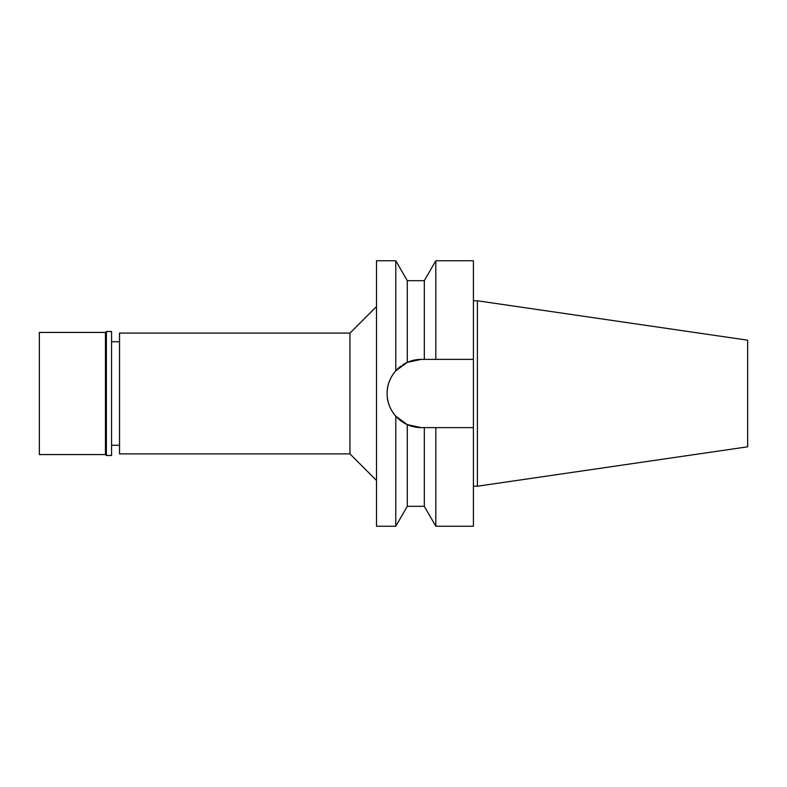 <?xml version="1.0" encoding="UTF-8"?>
<svg xmlns="http://www.w3.org/2000/svg" width="787" height="787" viewBox="0 0 787 787"><rect width="100%" height="100%" fill="white"/><g stroke="black" fill="none" stroke-linecap="round" stroke-linejoin="round"><path stroke-width="1.18" d="M119.526 341.735L111.557 341.735M119.526 445.265L111.557 445.265M119.526 333.108L119.526 453.892L349.959 453.892L349.959 333.108L119.526 333.108M376.511 306.556L349.959 333.108M376.511 480.444L349.959 453.892M404.134 363.988A34.116 34.116 0 0 1 421.242 359.384L407.282 362.374L395.792 370.785L395.792 260.763L376.511 260.763L376.511 526.237L395.792 526.237L395.792 416.215L407.282 424.626L421.242 427.616A34.116 34.116 0 0 1 399.186 419.53M395.792 370.785C389.88 377.78 386.997 385.355 387.125 393.5C386.997 401.645 389.88 409.22 395.792 416.215M398.379 418.822A34.116 34.116 0 0 1 389.447 381.124M389.663 380.603A34.116 34.116 0 0 1 400.917 366.103M402.698 364.863A34.116 34.116 0 0 1 403.642 364.273M421.242 359.384L424.311 359.384L424.311 280.674L407.282 280.674L407.282 362.374M421.242 427.616L424.311 427.616L424.311 506.326L407.282 506.326L407.282 424.626L401.262 421.153M414.326 360.092L421.153 359.384M429.131 427.616L424.311 427.616M424.311 506.326L435.811 526.237L435.811 427.616L473.41 427.616L429.554 427.616M429.476 359.384L473.41 359.384L473.41 260.763L435.811 260.763L435.811 359.384L424.311 359.384M435.811 526.237L473.41 526.237L473.41 359.384L435.811 359.384M477.394 300.782L747.65 340.191L747.65 446.809L477.394 486.218L477.394 300.782L473.41 300.782M477.394 486.218L473.41 486.218M39.35 332.439L39.35 454.561L105.458 454.561L105.458 332.439L39.35 332.439M106.383 331.514L106.383 455.486L111.557 455.486L111.557 331.514L106.383 331.514L105.458 332.439M106.383 455.486L105.458 454.561M407.282 280.674L395.792 260.763M407.282 506.326L395.792 526.237M424.311 280.674L435.811 260.763"/></g></svg>
